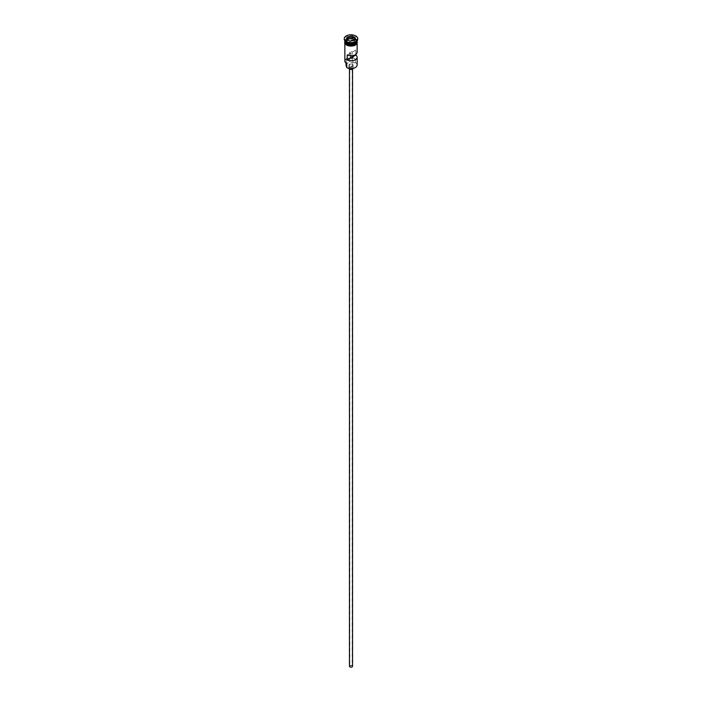 <?xml version="1.0" encoding="UTF-8"?>
<svg xmlns="http://www.w3.org/2000/svg" width="702" height="702" viewBox="0 0 702 702"><rect width="100%" height="100%" fill="white"/><g stroke="black" fill="none" stroke-linecap="round" stroke-linejoin="round"><path stroke-width="0.53" stroke-dasharray="3.51 2.63" d="M357.134 65.04A6.134 3.545 0 0 0 355.335 62.539L355.045 62.776A5.888 3.396 180 0 1 355.168 62.838A5.888 3.396 180 0 1 355.247 67.603M350.131 666.777A1.228 0.711 180 0 1 349.772 666.277A1.228 0.711 180 0 1 350.526 665.619A1.228 0.711 180 0 1 351.869 665.777A1.228 0.711 180 0 1 352.228 666.277A1.228 0.711 180 0 1 351.474 666.926A1.228 0.711 180 0 1 350.131 666.777M350.825 55.765L350.825 52.922A1.228 0.711 180 0 1 350.131 52.72A1.228 0.711 180 0 1 349.772 52.22A1.228 0.711 180 0 1 350.526 51.571A1.228 0.711 180 0 1 351.869 51.72A1.228 0.711 180 0 1 352.211 52.123L352.211 55.695M349.464 666.277A1.536 0.886 180 0 1 350.412 665.452A1.536 0.886 180 0 1 352.088 665.645A1.536 0.886 180 0 1 352.536 666.277M352.088 67.62A1.536 0.886 180 0 1 352.536 68.252A1.536 0.886 180 0 1 351.588 69.068A1.536 0.886 180 0 1 349.912 68.875A1.536 0.886 180 0 1 349.464 68.252A1.536 0.886 180 0 1 350.412 67.436A1.536 0.886 180 0 1 352.088 67.62M348.876 68.419A2.15 1.237 180 0 1 348.85 68.252A2.15 1.237 180 0 1 350.175 67.102A2.15 1.237 180 0 1 352.518 67.374A2.15 1.237 180 0 1 353.15 68.252A2.15 1.237 180 0 1 353.124 68.419M352.518 64.365A2.15 1.237 180 0 1 353.15 65.242A2.15 1.237 180 0 1 351.825 66.392A2.15 1.237 180 0 1 349.482 66.12A2.15 1.237 180 0 1 348.85 65.242A2.15 1.237 180 0 1 350.175 64.101A2.15 1.237 180 0 1 352.518 64.365M355.335 38.198A6.134 3.545 0 0 0 348.648 37.434A6.134 3.545 0 0 0 344.866 40.698A6.134 3.545 0 0 0 344.866 40.83A6.134 3.545 0 0 1 348.771 37.706A6.134 3.545 0 0 1 355.335 38.496A6.134 3.545 0 0 1 357.125 40.856A6.134 3.545 0 0 0 357.134 40.698A6.134 3.545 0 0 0 355.335 38.198M355.545 42.076A6.134 3.545 0 0 0 357.134 39.698A6.134 3.545 0 0 0 355.335 37.197A6.134 3.545 0 0 0 348.648 36.425A6.134 3.545 0 0 0 344.866 39.698A6.134 3.545 0 0 0 346.665 42.208M357.73 38.952A6.748 3.896 0 0 0 355.774 36.443A6.748 3.896 0 0 0 348.622 35.556A6.748 3.896 0 0 0 344.27 38.952M355.826 54.405L355.826 50.035A6.134 3.545 180 0 1 357.134 52.22M355.335 62.539L355.335 58.529A6.134 3.545 0 0 0 348.648 57.766A6.134 3.545 0 0 0 344.866 61.039M346.665 45.007A6.134 3.545 0 0 0 353.352 45.779A6.134 3.545 0 0 0 357.134 42.506A6.134 3.545 0 0 0 355.335 40.005A6.134 3.545 0 0 0 348.648 39.233A6.134 3.545 0 0 0 344.866 42.506A6.134 3.545 0 0 0 346.665 45.007M357.134 42.006A6.134 3.545 0 0 0 355.335 39.496A6.134 3.545 0 0 0 348.648 38.733A6.134 3.545 0 0 0 344.866 42.006M355.826 50.035L352.211 52.123M346.455 62.39A3.677 2.124 180 0 1 346.762 63.25A3.677 2.124 180 0 1 346.718 63.575A5.888 3.396 180 0 1 346.832 58.836A5.888 3.396 180 0 1 355.045 58.766A3.677 2.124 180 0 1 353.001 58.608A4.967 2.869 180 0 0 346.033 61.241A4.967 2.869 180 0 0 346.455 62.39L346.455 63.417M355.045 62.776A3.677 2.124 180 0 1 353.001 62.618L353.001 58.608M346.665 66.76A3.677 2.124 180 0 1 346.762 67.252A3.677 2.124 180 0 1 346.718 67.576M346.033 65.242A4.967 2.869 180 0 1 353.001 62.618M350.825 52.922L347.218 55.01M347.595 39.838L346.893 41.339L349.903 43.076L349.903 41.172L354.019 40.505M349.903 43.076L354.001 42.436L354.106 40.488M346.893 41.339L346.893 39.435L349.859 41.146M354.001 42.436L355.107 40.067L355.107 38.162M355.107 40.067L354.405 39.663M346.709 43.234A6.011 3.475 180 0 1 344.989 40.804A6.011 3.475 180 0 1 348.701 37.592A6.011 3.475 180 0 1 355.247 38.347A6.011 3.475 180 0 1 357.011 40.804A6.011 3.475 180 0 1 355.291 43.234M356.677 42.041A6.011 3.475 0 0 0 357.011 40.9A6.011 3.475 0 0 0 355.247 38.452A6.011 3.475 0 0 0 348.701 37.697A6.011 3.475 0 0 0 344.989 40.9A6.011 3.475 0 0 0 345.323 42.041M346.621 45.033A6.195 3.58 180 0 1 346.621 39.979A6.195 3.58 180 0 1 355.379 39.979A6.195 3.58 180 0 1 357.178 42.252M357.134 41.506A6.195 3.58 0 0 0 355.379 39.479A6.195 3.58 0 0 0 349.034 38.61A6.195 3.58 0 0 0 344.866 41.506M349.772 52.22L349.772 666.277M352.536 69.121L352.536 68.252M353.15 68.252L353.15 65.242M346.727 43.199L344.989 40.9C346.481 37.566 349.912 36.767 355.273 38.505L357.011 40.804C355.519 44.138 352.088 44.937 346.727 43.199M357.134 43.559L357.134 42.506M357.134 40.698L357.134 39.698M344.866 40.953L355.537 39.461L357.134 40.953M344.866 40.698L344.866 39.698M344.866 43.559L344.866 42.506M346.762 67.252L346.762 63.25M346.033 63.119L346.033 61.241M348.85 68.252L348.85 65.242M349.464 69.121L349.464 68.252M352.228 57.231L352.228 666.277"/><path stroke-width="1.05" d="M355.247 67.603A5.888 3.396 180 0 1 355.168 67.646A5.888 3.396 180 0 1 346.832 67.646L346.665 67.55A6.134 3.545 0 0 0 355.335 67.55A6.134 3.545 0 0 0 357.134 65.04L357.134 57.231A6.134 3.545 0 0 0 355.826 55.046L355.826 54.405M346.832 67.646L346.718 63.575M352.536 69.121L352.536 666.277A1.536 0.886 180 0 1 351.588 667.093A1.536 0.886 180 0 1 349.912 666.9A1.536 0.886 180 0 1 349.464 666.277L349.464 69.121M353.124 68.419A2.15 1.237 180 0 1 351.684 69.428A2.15 1.237 180 0 1 349.482 69.129A2.15 1.237 180 0 1 348.876 68.419M344.866 40.83A6.134 3.545 0 0 0 346.665 43.208A6.134 3.545 0 0 0 353.246 43.998A6.134 3.545 0 0 0 357.134 40.83A6.134 3.545 0 0 1 357.134 41.006A6.134 3.545 0 0 1 353.352 44.279A6.134 3.545 0 0 1 346.665 43.506A6.134 3.545 0 0 1 344.866 41.006A6.134 3.545 0 0 1 344.875 40.856M344.27 38.952A6.748 3.896 0 0 0 344.252 39.198A6.748 3.896 0 0 0 346.226 41.953L346.665 42.208A6.134 3.545 0 0 0 355.335 42.208A6.134 3.545 0 0 0 355.545 42.076M346.665 42.208L346.226 41.953A6.748 3.896 0 0 0 355.774 41.953A6.748 3.896 0 0 0 357.748 39.198A6.748 3.896 0 0 0 357.73 38.952M357.134 43.559L357.134 52.22A6.134 3.545 180 0 1 353.685 55.405A6.134 3.545 180 0 1 347.218 55.01L347.218 60.021A6.134 3.545 0 0 0 353.685 60.416A6.134 3.545 0 0 0 357.134 57.231M344.866 41.006L344.866 42.006A6.134 3.545 0 0 0 346.665 44.507A6.134 3.545 0 0 0 353.352 45.279A6.134 3.545 0 0 0 357.134 42.006L357.134 41.006M346.226 41.453A6.748 3.896 0 0 0 353.58 42.295A6.748 3.896 0 0 0 357.748 38.698A6.748 3.896 0 0 0 355.774 35.942A6.748 3.896 0 0 0 348.42 35.1A6.748 3.896 0 0 0 344.252 38.698A6.748 3.896 0 0 0 346.226 41.453M352.211 55.695L352.211 57.134A1.228 0.711 180 0 1 352.228 57.231A1.228 0.711 180 0 1 350.825 57.933L347.218 60.021M355.826 55.046L352.211 57.134M352.141 36.25L355.238 38.04L354.106 40.488L349.859 41.146L346.762 39.356L347.894 36.908L352.141 36.25L347.999 37.066L346.893 39.435M344.866 43.559L344.866 61.039A6.134 3.545 0 0 0 346.665 63.54L346.665 63.54M346.033 63.119L346.033 65.242A4.967 2.869 180 0 0 346.455 66.4A3.677 2.124 180 0 1 346.665 66.76M350.825 57.933L350.825 55.765M354.405 39.663L352.097 38.329L347.999 38.97L347.894 36.908M347.999 38.97L347.595 39.838M352.097 38.329L352.097 36.425L355.107 38.162L354.019 40.505M355.291 43.234A6.011 3.475 180 0 1 346.753 43.261A6.011 3.475 180 0 1 346.709 43.234M345.323 42.041A6.011 3.475 0 0 0 346.753 43.357A6.011 3.475 0 0 0 356.677 42.041M357.178 42.252A6.195 3.58 180 0 1 353.571 45.762A6.195 3.58 180 0 1 346.621 45.033M344.866 41.506A6.195 3.58 0 0 0 346.621 44.533A6.195 3.58 0 0 0 353.764 45.209A6.195 3.58 0 0 0 357.134 41.506M346.455 66.4L346.455 63.417M355.335 42.208L355.774 41.953M357.748 39.198L357.748 38.698M357.134 40.953L354.484 45.542L346.463 45.051L344.664 43.147L344.866 40.953M344.252 39.198L344.252 38.698"/></g></svg>
